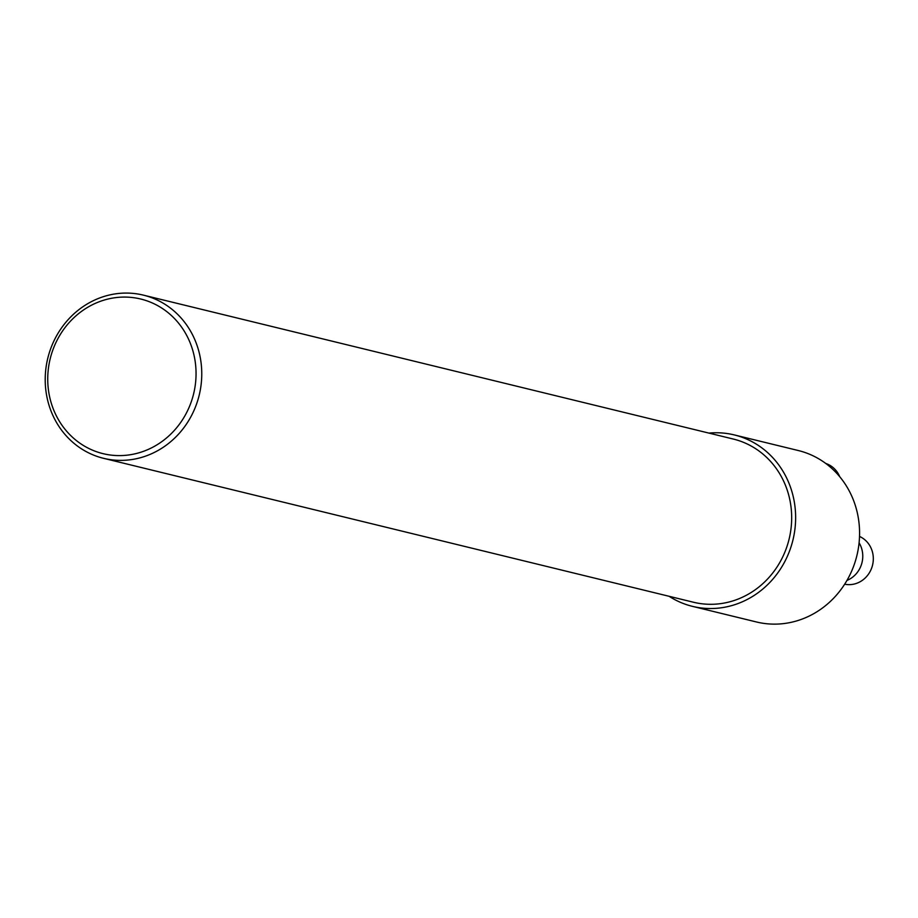 <?xml version="1.0" encoding="UTF-8"?>
<svg xmlns="http://www.w3.org/2000/svg" width="918" height="918" viewBox="0 0 918 918"><rect width="100%" height="100%" fill="white"/><g stroke="black" fill="none" stroke-linecap="round" stroke-linejoin="round"><path stroke-width="1.38" d="M692.482 606.362L756.432 621.968A88.231 81.863 -76.3 0 0 856.873 555.654A88.231 81.863 -76.3 0 0 798.258 450.52L734.308 434.925A88.231 81.863 103.7 0 1 792.934 540.048A88.231 81.863 103.7 0 1 692.482 606.362A88.231 81.863 103.7 0 1 669.107 596.298M708.925 433.101A88.231 81.863 103.7 0 1 734.308 434.925M54.552 412.01A79.579 73.83 103.7 0 1 128.658 297.202A79.579 73.83 103.7 0 1 182.475 419.801A79.579 73.83 103.7 0 1 54.552 412.01M52.406 414.374A83.986 77.927 103.7 0 1 63.514 325.213A83.986 77.927 103.7 0 1 143.403 295.137A83.986 77.927 103.7 0 1 199.195 395.199A83.986 77.927 103.7 0 1 103.585 458.323A83.986 77.927 103.7 0 1 52.406 414.374M143.403 295.137L733.298 439.045A83.986 77.927 103.7 0 1 789.101 539.118A83.986 77.927 103.7 0 1 693.492 602.242L103.585 458.323M839.718 476.694A25.142 23.329 -76.3 0 0 825.798 463.487M844.675 584.204A25.142 23.329 -76.3 0 0 872.1 566.75A25.142 23.329 -76.3 0 0 859.523 536.433M846.97 580.417A25.142 23.329 -76.3 0 0 859.087 542.825"/></g></svg>
